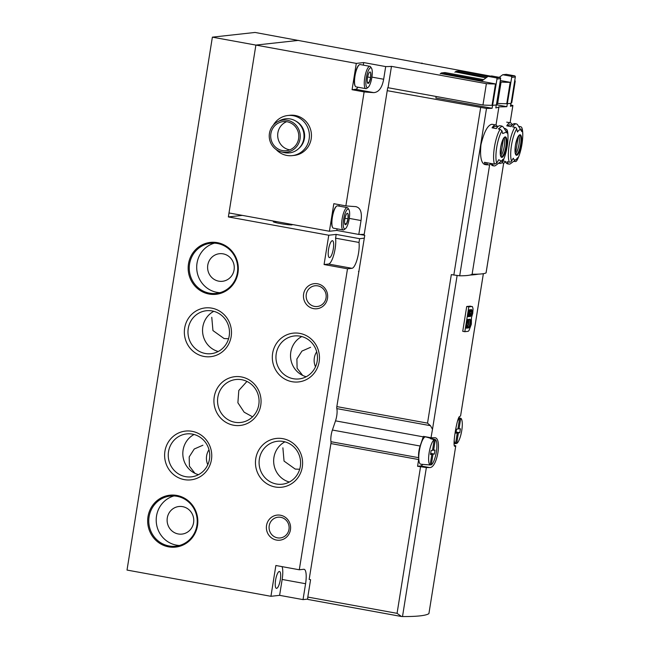<?xml version="1.0" encoding="UTF-8"?>
<svg xmlns="http://www.w3.org/2000/svg" width="649" height="649" viewBox="0 0 649 649"><rect width="100%" height="100%" fill="white"/><g stroke="black" fill="none" stroke-linecap="round" stroke-linejoin="round"><path stroke-width="0.97" d="M241.712 379.714A21.604 20.752 83.7 0 1 259.065 401.723A21.604 20.752 83.7 0 1 240.682 422.467A21.604 20.752 83.7 0 1 217.683 403.264A21.604 20.752 83.7 0 1 235.936 379.511A21.604 20.752 83.7 0 1 241.712 379.714M252.347 416.699L244.162 412.204L237.891 402.753L238.808 390.471L246.936 381.425M314.522 306.409A10.425 10.011 -96.3 0 0 317.304 306.506A10.425 10.011 -96.3 0 0 326.114 295.044A10.425 10.011 -96.3 0 0 315.016 285.771A10.425 10.011 -96.3 0 0 306.15 295.782A10.425 10.011 -96.3 0 0 314.522 306.409M228.083 338.705L224.116 338.567L212.945 330.56L211.769 317.296M208.994 449.749A15.138 14.529 -96.3 0 0 207.794 464.725M202.894 445.23L194.246 449.011L189.184 456.937L189.411 466.177L194.96 473.34A21.604 20.752 83.7 0 1 182.823 454.097A21.604 20.752 83.7 0 1 194.067 434.489M277.447 537.843A10.425 10.011 -96.3 0 0 280.238 537.948A10.425 10.011 -96.3 0 0 289.048 526.485A10.425 10.011 -96.3 0 0 277.95 517.212A10.425 10.011 -96.3 0 0 269.075 527.223A10.425 10.011 -96.3 0 0 277.447 537.843M218.234 351.498A21.604 20.752 83.7 0 1 202.683 332.88A21.604 20.752 83.7 0 1 213.797 311.317M299.197 469.227L295.23 469.089L284.051 461.09L282.883 447.826M289.34 482.029A21.604 20.752 83.7 0 1 273.789 463.41A21.604 20.752 83.7 0 1 284.911 441.847M298.54 40.498L255.049 32.45L212.377 37.155L127.017 570.065L270.933 596.301L279.605 595.344L303.034 599.611L307.78 599.092M303.034 599.611L305.582 583.719A15.138 4.056 100.3 0 0 304.097 569.295A15.138 4.056 100.3 0 0 303.773 569.278L299.294 569.773L347.499 268.808L324.078 264.532L328.548 264.038A15.138 4.056 100.3 0 0 333.919 254.343A15.138 4.056 100.3 0 0 335.582 238.175L336.182 234.411L328.767 235.23L228.367 216.928L255.884 45.089L298.556 40.384M228.367 216.928L242.337 215.387M440.59 73.532L495.487 83.932L492.064 105.284A63.058 4.851 -170.9 0 1 482.961 105.016L388.053 87.72L391.469 66.36A80.719 6.206 -170.9 0 1 385.693 66.579L363.708 62.572L356.293 63.391L212.377 37.155M347.499 268.808L351.977 268.313A15.138 4.056 100.3 0 0 357.348 258.618A15.138 4.056 100.3 0 0 359.011 242.45L359.611 238.686L364.308 238.167M277.334 221.763A9.589 0.738 9.1 0 0 273.286 221.723A9.589 0.738 9.1 0 0 280.092 223.532A9.589 0.738 9.1 0 0 292.212 224.757A9.589 0.738 9.1 0 0 291.498 224.351M336.182 234.411L359.611 238.686M209.124 294.054A26.106 25.068 -96.3 0 0 236.723 259.413A26.106 25.068 -96.3 0 0 193.864 251.601A26.106 25.068 -96.3 0 0 209.124 294.054M168.626 546.856A26.106 25.068 -96.3 0 0 196.233 512.207A26.106 25.068 -96.3 0 0 153.375 504.395A26.106 25.068 -96.3 0 0 168.626 546.856M313.564 308.624A12.615 12.112 -96.3 0 0 326.901 291.888A12.615 12.112 -96.3 0 0 306.198 288.115A12.615 12.112 -96.3 0 0 313.564 308.624M276.498 540.065A12.615 12.112 -96.3 0 0 289.835 523.329A12.615 12.112 -96.3 0 0 269.132 519.549A12.615 12.112 -96.3 0 0 276.498 540.065M299.765 333.383A24.54 23.567 83.7 0 1 314.1 373.289A24.54 23.567 83.7 0 1 273.813 365.947A24.54 23.567 83.7 0 1 299.765 333.383M211.785 308.145A24.54 23.567 83.7 0 1 226.12 348.051A24.54 23.567 83.7 0 1 185.841 340.709A24.54 23.567 83.7 0 1 211.785 308.145M192.055 431.317A24.54 23.567 83.7 0 1 206.39 471.223A24.54 23.567 83.7 0 1 166.112 463.881A24.54 23.567 83.7 0 1 192.055 431.317M282.899 438.675A24.54 23.567 83.7 0 1 297.234 478.581A24.54 23.567 83.7 0 1 256.955 471.239A24.54 23.567 83.7 0 1 282.899 438.675M241.363 376.923A24.54 23.567 83.7 0 1 255.698 416.828A24.54 23.567 83.7 0 1 215.419 409.487A24.54 23.567 83.7 0 1 241.363 376.923M324.078 264.532L328.767 235.23M299.294 569.773L275.866 565.506L270.933 596.301M279.605 595.344L282.153 579.452A15.138 4.056 100.3 0 0 282.072 566.634M275.582 580.174A8.575 2.304 100.3 0 0 276.417 588.351A8.575 2.304 100.3 0 0 276.604 588.351A8.575 2.304 100.3 0 0 280.279 579.987A8.575 2.304 100.3 0 0 279.492 571.477A8.575 2.304 100.3 0 0 275.582 580.174M335.582 238.175L359.011 242.45M328.556 249.403A8.575 2.304 100.3 0 0 329.4 257.58A8.575 2.304 100.3 0 0 329.587 257.58A8.575 2.304 100.3 0 0 333.262 249.216A8.575 2.304 100.3 0 0 332.475 240.706A8.575 2.304 100.3 0 0 328.556 249.403M283.248 441.466A21.604 20.752 83.7 0 1 300.592 463.475A21.604 20.752 83.7 0 1 282.21 484.219A21.604 20.752 83.7 0 1 259.219 465.017A21.604 20.752 83.7 0 1 277.472 441.263A21.604 20.752 83.7 0 1 283.248 441.466M192.404 434.108A21.604 20.752 83.7 0 1 209.749 456.117A21.604 20.752 83.7 0 1 191.366 476.861A21.604 20.752 83.7 0 1 168.375 457.659A21.604 20.752 83.7 0 1 186.628 433.905A21.604 20.752 83.7 0 1 192.404 434.108M198.505 474.67A21.604 20.752 83.7 0 1 194.96 473.34M212.134 310.944A21.604 20.752 83.7 0 1 229.478 332.945A21.604 20.752 83.7 0 1 211.095 353.689A21.604 20.752 83.7 0 1 188.105 334.486A21.604 20.752 83.7 0 1 206.358 310.733A21.604 20.752 83.7 0 1 212.134 310.944M300.114 336.174A21.604 20.752 83.7 0 1 317.458 358.183A21.604 20.752 83.7 0 1 299.075 378.927A21.604 20.752 83.7 0 1 276.085 359.724A21.604 20.752 83.7 0 1 294.338 335.971A21.604 20.752 83.7 0 1 300.114 336.174M306.206 376.736A21.604 20.752 83.7 0 1 302.669 375.414A21.604 20.752 83.7 0 1 290.525 356.163A21.604 20.752 83.7 0 1 301.777 336.555M310.595 347.296L301.947 351.085L296.885 359.002L297.112 368.243L302.669 375.414M178.256 533.965A13.872 13.321 -96.3 0 0 181.963 534.095A13.872 13.321 -96.3 0 0 193.678 518.843A13.872 13.321 -96.3 0 0 178.921 506.512A13.872 13.321 -96.3 0 0 167.118 519.833A13.872 13.321 -96.3 0 0 178.256 533.965M173.981 495.941A25.222 24.224 -96.3 0 0 156.239 521.398A25.222 24.224 -96.3 0 0 176.463 545.136A25.222 24.224 -96.3 0 0 179.448 545.485M169.016 545.955A25.222 24.224 -96.3 0 0 175.757 546.198A25.222 24.224 -96.3 0 0 197.069 518.47A25.222 24.224 -96.3 0 0 170.225 496.055A25.222 24.224 -96.3 0 0 148.767 520.263A25.222 24.224 -96.3 0 0 169.016 545.955M218.745 281.163A13.872 13.321 -96.3 0 0 222.453 281.293A13.872 13.321 -96.3 0 0 234.175 266.041A13.872 13.321 -96.3 0 0 219.411 253.718A13.872 13.321 -96.3 0 0 207.607 267.031A13.872 13.321 -96.3 0 0 218.745 281.163M214.47 243.148A25.222 24.224 -96.3 0 0 196.728 268.605A25.222 24.224 -96.3 0 0 216.953 292.342A25.222 24.224 -96.3 0 0 219.938 292.691M209.505 293.161A25.222 24.224 -96.3 0 0 216.247 293.397A25.222 24.224 -96.3 0 0 237.558 265.668A25.222 24.224 -96.3 0 0 210.714 243.253A25.222 24.224 -96.3 0 0 189.257 267.469A25.222 24.224 -96.3 0 0 209.505 293.161M316.696 351.815A15.138 14.529 -96.3 0 0 315.503 366.79M388.053 87.72A80.719 6.206 -170.9 0 1 387.696 87.753L364.227 234.273A80.719 6.206 -170.9 0 1 358.8 234.443L361.031 220.538C362.174 212.126 360.341 207.485 355.522 206.609A80.719 6.206 -170.9 0 1 345.868 205.887L364.121 91.907A80.719 6.206 9.1 0 0 373.783 92.629C378.797 92.215 382.091 87.753 383.664 79.243L385.693 66.579M356.228 206.69L355.522 206.609M345.868 205.887L333.821 203.697L329.408 231.255L229 212.953L255.884 45.089L298.134 40.425L490.466 76.095M356.293 63.391L352.074 89.708L364.121 91.907M358.8 234.443L336.823 230.444L329.408 231.255M495.487 83.932A63.058 4.851 -170.9 0 1 486.377 83.664L391.469 66.36M500.063 82.147L500.087 82.147A63.058 4.851 -170.9 0 1 500.517 82.861A63.058 4.851 -170.9 0 1 499.86 83.405M500.322 80.517L510.179 82.309A63.058 4.851 -170.9 0 1 501.069 82.042L500.111 81.863M455.282 71.917L485.971 77.896M514.754 80.525L514.779 80.533A63.058 4.851 -170.9 0 1 515.209 81.239A63.058 4.851 -170.9 0 1 514.552 81.79M421.874 63.594L421.972 63.002M515.209 81.239L511.785 102.591A63.058 4.851 -170.9 0 1 511.128 103.142M510.179 82.309L506.755 103.67A63.058 4.851 -170.9 0 1 497.645 103.402L497.239 103.321M500.517 82.861L497.093 104.213A63.058 4.851 -170.9 0 1 496.436 104.765L506.853 106.671A126.117 9.703 -170.9 0 1 498.919 106.842L496.006 125.038M482.961 105.016L486.377 83.664M497.645 103.402L501.069 82.042M352.074 89.708L355.644 89.319A13.872 3.724 100.3 0 0 357.899 87.209M363.302 65.119L363.708 62.572M339.338 206.179A13.872 3.724 100.3 0 0 338.908 204.622M336.823 230.444L337.074 228.837M276.052 149.432A20.176 19.381 -96.3 0 0 286.834 155.435A20.176 19.381 -96.3 0 0 292.228 155.63L294.281 155.403A20.176 19.381 -96.3 0 0 311.325 133.223A20.176 19.381 -96.3 0 0 289.852 115.287L287.807 115.514A20.176 19.381 -96.3 0 0 273.367 125.087M292.228 155.63A20.176 19.381 -96.3 0 0 309.281 133.451A20.176 19.381 -96.3 0 0 287.807 115.514M298.905 148.37A16.306 15.665 -96.3 0 0 295.903 121.144M300.487 146.577A16.144 15.503 -96.3 0 0 297.834 122.556M281.114 151.809L283.686 152.474A17.15 16.468 -96.3 0 0 284.838 152.726A17.15 16.468 -96.3 0 0 303.837 133.434A17.15 16.468 -96.3 0 0 280.157 120.454L277.788 121.671A16.144 15.503 -96.3 0 0 269.335 137.856A16.144 15.503 -96.3 0 0 281.114 151.809A16.144 15.503 -96.3 0 0 282.201 152.044A16.144 15.503 -96.3 0 0 300.081 133.881A16.144 15.503 -96.3 0 0 277.788 121.671M282.437 150.56A14.627 14.051 -96.3 0 0 286.347 150.698A14.627 14.051 -96.3 0 0 298.71 134.611A14.627 14.051 -96.3 0 0 283.142 121.614A14.627 14.051 -96.3 0 0 270.698 135.657A14.627 14.051 -96.3 0 0 282.437 150.56M286.688 121.688A14.627 14.051 -96.3 0 0 277.756 136.728A14.627 14.051 -96.3 0 0 289.438 149.781A14.627 14.051 -96.3 0 0 289.795 149.846M367.464 82.764A5.825 1.566 -79.7 0 1 367.456 77.888A5.825 1.566 -79.7 0 1 369.054 72.834A5.825 1.566 -79.7 0 1 369.646 72.128A5.825 1.566 -79.7 0 1 370.668 72.656L370.684 77.531L369.078 82.585L367.464 82.764A5.825 1.566 -79.7 0 0 367.634 83.137A5.825 1.566 -79.7 0 0 369.078 82.585A5.825 1.566 -79.7 0 0 370.684 77.531A5.825 1.566 -79.7 0 0 370.668 72.656M371.869 77.401A10.092 2.71 -79.7 0 1 368.072 87.38A10.092 2.71 -79.7 0 1 366.409 77.223A10.092 2.71 -79.7 0 1 371.544 68.307A10.092 2.71 -79.7 0 1 371.869 77.401M368.072 87.38L366.75 88.369A11.349 3.042 -79.7 0 1 365.833 88.653A11.349 3.042 -79.7 0 1 364.876 76.947A11.349 3.042 -79.7 0 1 369.906 66.328A11.349 3.042 -79.7 0 1 370.66 66.92L371.544 68.307M365.833 88.653L356.098 86.885A11.349 3.042 -79.7 0 1 355.344 86.285A11.349 3.042 -79.7 0 1 355.133 75.17A11.349 3.042 -79.7 0 1 359.254 64.835A11.349 3.042 -79.7 0 1 360.163 64.551L369.906 66.328M355.23 86.098A11.033 2.961 -79.7 0 1 355.117 85.944A11.033 2.961 -79.7 0 1 354.922 75.13A11.033 2.961 -79.7 0 1 358.921 65.087A11.033 2.961 -79.7 0 1 359.084 64.973M367.334 82.269L369.078 82.585M367.618 76.971L370.684 77.531M344.83 224.059A5.825 1.566 -79.7 0 1 344.822 219.184A5.825 1.566 -79.7 0 1 346.42 214.129A5.825 1.566 -79.7 0 1 347.012 213.424A5.825 1.566 -79.7 0 1 348.034 213.951L348.051 218.827L346.444 223.881L344.83 224.059A5.825 1.566 -79.7 0 0 345 224.432A5.825 1.566 -79.7 0 0 346.444 223.881A5.825 1.566 -79.7 0 0 348.051 218.827A5.825 1.566 -79.7 0 0 348.034 213.951M349.235 218.697A10.092 2.71 -79.7 0 1 345.438 228.675A10.092 2.71 -79.7 0 1 343.775 218.518A10.092 2.71 -79.7 0 1 348.911 209.611A10.092 2.71 -79.7 0 1 349.235 218.697M345.438 228.675L344.116 229.665A11.349 3.042 -79.7 0 1 343.207 229.957A11.349 3.042 -79.7 0 1 342.242 218.242A11.349 3.042 -79.7 0 1 347.272 207.623A11.349 3.042 -79.7 0 1 348.026 208.215L348.911 209.611M343.207 229.957L333.464 228.18A11.349 3.042 -79.7 0 1 332.71 227.588A11.349 3.042 -79.7 0 1 332.507 216.466A11.349 3.042 -79.7 0 1 336.62 206.139A11.349 3.042 -79.7 0 1 337.537 205.847L347.272 207.623M332.604 227.401A11.033 2.961 -79.7 0 1 332.491 227.239A11.033 2.961 -79.7 0 1 332.288 216.425A11.033 2.961 -79.7 0 1 336.287 206.382A11.033 2.961 -79.7 0 1 336.45 206.277M344.7 223.564L346.444 223.881M344.984 218.267L348.051 218.827M401.333 616.477L402.502 616.55A252.242 19.397 9.1 0 0 428.908 613.638L455.776 445.782A252.242 19.397 -170.9 0 1 454.998 446.212L454.86 446.236M454.73 446.163L454.998 446.212C451.955 448.248 457.034 416.512 459.776 416.415A252.242 19.397 9.1 0 0 460.571 415.968L460.579 415.904M457.115 275.582L432.494 429.297L430.482 425.687L427.529 423.132L451.323 274.616L459.695 275.809A126.117 9.703 9.1 0 0 470.022 275.062A252.242 19.397 9.1 0 0 478.418 274.138A126.117 9.703 9.1 0 0 486.052 272.896L486.069 272.823M432.494 429.297L431.009 437.751L423.408 436.371A9.078 2.434 100.3 0 1 423.253 436.85L420.13 446.025A9.078 2.434 100.3 0 0 418.71 457.691L330.974 441.701A9.078 2.434 -79.7 0 1 332.393 430.036L335.517 420.852A9.078 2.434 -79.7 0 0 336.815 408.61A2.523 0.673 -79.7 0 1 336.839 406.599L364.762 235.327L359.935 234.451M431.009 437.751L431.139 437.759A252.242 19.397 9.1 0 0 434.368 437.759L434.879 437.799M434.368 437.759C442.44 436.639 437.369 468.375 429.597 467.556A252.242 19.397 -170.9 0 1 426.361 467.556L417.575 466.282L420.722 465.933A15.138 4.056 100.3 0 0 422.702 464.376M466.712 306.482L462.737 331.315L464.822 331.696L468.148 331.331L468.943 330.633L471.344 324.265L471.474 317.548L472.732 313.443L473.04 308.835L472.513 306.758L470.201 306.141A252.242 19.397 -170.9 0 1 466.712 306.482L468.805 306.863L464.822 331.696M502.058 126.109L500.006 125.736A20.435 5.476 100.3 0 0 496.38 128.599L492.08 127.812A20.435 5.476 -79.7 0 1 495.706 124.949L491.966 124.267C487.74 124.989 484.073 131.788 480.966 144.686C479.871 156.214 481.087 162.802 484.625 164.465L486.417 164.789A20.435 5.476 -79.7 0 1 484.414 162.307L494.441 164.132L496.704 163.159A18.918 5.07 -79.7 0 1 501.993 130.887A75.673 60.024 31.6 0 1 502.675 133.54L506.504 132.072L506.966 133.061A75.673 65.841 160.9 0 0 507.12 130.319L507.023 129.743M501.993 130.887L500.136 129.281L498.375 128.964L502.05 126.149L503.348 127.123L506.504 132.072M496.704 163.159A75.673 65.841 160.9 0 0 498.732 159.743L501.434 161.106L502.959 159.281A75.673 60.024 31.6 0 1 502.075 162.566A18.918 5.07 -79.7 0 0 507.12 130.319L505.685 128.672L504.168 128.397M507.023 129.735C509.676 136.258 506.601 155.468 501.945 162.85L500.225 163.491L498.643 163.207M487.302 164.7A20.435 5.476 -79.7 0 1 486.417 164.789M495.706 124.949A20.435 5.476 -79.7 0 1 497.467 126.815M440.168 73.848L441.369 72.964L482.491 80.46L488.064 76.363L496.193 77.848A1.006 0.965 83.7 0 1 496.988 79.016L492.104 108.278A126.117 9.703 -170.9 0 1 486.499 108.432L387.226 90.673M470.022 275.062A126.117 9.703 9.1 0 0 472.115 274.211A126.117 9.703 9.1 0 0 478.418 274.138M489.662 164.643L472.115 274.211M498.919 106.842A126.117 9.703 -170.9 0 1 495.804 107.888L496.274 104.951M516.758 160.579A75.673 60.024 31.6 0 0 517.545 157.731A15.341 4.113 -79.7 0 1 515.996 159.589A15.341 4.113 -79.7 0 1 513.286 158.202A75.673 65.841 160.9 0 1 511.517 161.155A2.02 1.752 160.9 0 1 509.246 162.136A20.435 5.476 -79.7 0 1 509.205 145.027A20.435 5.476 -79.7 0 1 514.827 127.293L512.645 126.896A20.435 5.476 -79.7 0 1 516.353 123.902A20.435 5.476 -79.7 0 1 517.707 124.973L521.277 130.587A15.341 4.113 -79.7 0 1 521.731 131.569A75.673 65.841 160.9 0 0 521.926 128.324A18.918 5.07 -79.7 0 1 516.758 160.579A2.02 1.598 31.6 0 1 516.628 160.879A2.02 1.598 31.6 0 1 514.917 161.512L513.724 161.293M521.926 128.324A2.02 1.752 160.9 0 0 520.49 126.669L518.567 126.32M515.996 159.589L510.674 163.58A20.435 5.476 -79.7 0 1 509.027 164.108A20.435 5.476 -79.7 0 1 507.064 161.739L509.246 162.136M516.353 123.902L514.771 123.618A20.435 5.476 100.3 0 0 511.071 126.612L506.764 125.825A20.435 5.476 -79.7 0 1 510.471 122.831A20.435 5.476 -79.7 0 1 512.321 124.892M509.027 164.108L507.445 163.816A20.435 5.476 100.3 0 1 505.49 161.447L502.943 160.984M505.603 161.755A20.435 5.476 -79.7 0 1 503.145 163.029A20.435 5.476 -79.7 0 1 502.172 162.469M514.827 127.293A2.02 1.598 31.6 0 1 516.685 128.9A75.673 60.024 31.6 0 1 517.48 132.039A15.341 4.113 -79.7 0 1 521.277 130.587M499.227 77.336L502.756 74.74L510.885 76.225A1.006 0.965 83.7 0 1 511.68 77.393L506.853 106.671M510.666 104.805L512.864 105.527A126.117 9.703 -170.9 0 1 510.43 106.258L510.901 103.337M401.512 616.493L397.066 613.337L307.804 597.064L310.587 579.687L309.159 579.419L330.917 443.559A2.523 0.673 -79.7 0 0 330.974 441.701M401.131 616.428L308.105 599.473A2.523 0.673 -79.7 0 1 308.056 599.473A2.523 0.673 -79.7 0 1 307.804 597.064M455.776 445.782L454.438 445.539M417.575 466.282L418.654 459.549A2.523 0.673 100.3 0 0 418.71 457.691M492.104 108.278L435.877 98.031L436.128 96.482M358.978 271.444L358.475 271.493M454.86 72.226L456.06 71.341L487.18 77.012M488.924 76.266L459.695 70.944L456.06 71.341M507.461 103.71L511.104 103.313L515.314 76.988A1.006 0.965 83.7 0 0 514.519 75.819L506.39 74.343L502.756 74.74M483.651 79.608L445.011 72.558L441.369 72.964M492.778 105.333L496.412 104.935L500.63 78.61A1.006 0.965 83.7 0 0 499.835 77.442L491.707 75.965L488.064 76.363M518.835 135.755A9.84 2.637 -79.7 0 1 518.867 145.133A9.84 2.637 -79.7 0 1 515.525 153.894M515.103 151.736A7.188 1.931 100.3 0 0 515.914 151.209L518.032 137.953A7.188 1.931 -79.7 0 0 517.675 137.62M515.557 144.824L515.395 145.863M507.851 126.02A18.415 4.941 -79.7 0 1 510.106 124.819L512.077 125.176M515.063 151.055L515.914 151.209M517.561 137.864L518.032 137.953M504.062 137.872A9.84 2.637 -79.7 0 1 504.103 147.25A9.84 2.637 -79.7 0 1 500.76 156.011M500.338 153.854A7.188 1.931 100.3 0 0 501.142 153.326L503.267 140.07A7.188 1.931 -79.7 0 0 502.91 139.738M500.793 146.942L500.622 147.98M484.527 162.323A20.687 5.549 100.3 0 0 486.45 164.546L488.413 164.903A20.687 5.549 100.3 0 0 490.863 163.645M486.49 162.68A20.687 5.549 100.3 0 0 488.413 164.903M490.79 163.467A20.687 5.549 100.3 0 0 492.713 165.682L494.051 165.933A20.687 5.549 100.3 0 0 495.714 165.406L501.442 161.106M492.129 163.71A20.687 5.549 100.3 0 0 494.051 165.933M492.891 127.958A18.415 4.941 -79.7 0 1 495.422 126.441L497.694 126.855M500.298 153.172L501.142 153.326M502.797 139.981L503.267 140.07M470.444 316.436L471.969 312.307L471.539 309.605L469.268 309.857L468.172 316.688L470.444 316.436L468.529 316.087L469.811 313.191L469.973 309.784M471.766 313.548L469.811 313.191M471.969 312.307L470.006 311.95M468.61 327.923L469.592 326.593L470.541 322.829L470.59 320.387L469.998 319.227L467.726 319.478L466.331 328.175L468.61 327.923L466.688 327.575L468.083 324.962L468.505 319.397M470.338 324.07L468.359 323.713M470.541 322.829L468.562 322.472M472.123 306.498L468.805 306.863M471.839 309.881L470.801 309.687M472.001 310.473L470.063 310.117M472.026 311.382L470.079 311.025M471.531 314.489L469.576 314.132M471.206 315.438L469.268 315.081M470.849 316.087L468.919 315.738M470.387 319.495L469.349 319.3M470.59 320.387L468.635 320.03M470.655 321.596L468.675 321.239M470.054 325.319L468.083 324.962M469.592 326.593L467.637 326.236M469.097 327.567L467.158 327.21M434.992 450.082L433.629 450.236L435.333 439.592A12.988 3.48 -79.7 0 1 436.355 451.882A12.988 3.48 -79.7 0 1 431.285 464.854L432.988 454.211L434.359 454.057L434.992 450.082M430.165 464.976A12.988 3.48 -79.7 0 1 429.151 452.678A12.988 3.48 -79.7 0 1 434.213 439.714L432.51 450.357L431.147 450.511L430.506 454.478L431.869 454.332L430.165 464.976L426.288 464.635A13.345 3.578 100.3 0 0 426.62 464.725A13.345 3.578 100.3 0 0 426.977 464.692M426.62 464.725L420.787 464.197A13.872 3.724 -79.7 0 1 419.4 450.584A13.872 3.724 -79.7 0 1 425.379 436.882A13.872 3.724 -79.7 0 1 425.76 436.915L431.407 438.481A13.345 3.578 100.3 0 0 431.033 438.448A13.345 3.578 100.3 0 0 430.449 438.659L434.213 439.714M431.496 438.959L431.569 438.537A13.345 3.578 100.3 0 0 431.407 438.481M431.569 438.537L435.333 439.592M431.285 464.854L430.206 464.757M430.571 454.097L431.869 454.332M430.62 453.773L432.988 454.211M432.559 450.041L433.629 450.236M430.685 453.391L434.359 454.057M460.401 428.746L459.038 428.892L460.741 418.248A12.988 3.48 -79.7 0 1 461.755 430.547A12.988 3.48 -79.7 0 1 456.693 443.51L458.397 432.867L459.76 432.713L460.401 428.746M457.699 420.82A12.988 3.48 -79.7 0 1 459.622 418.37L457.918 429.013L456.547 429.167L455.914 433.143L457.277 432.988L455.574 443.64A12.988 3.48 -79.7 0 1 454.195 440.509M458.875 417.729L460.741 418.248M456.693 443.51L455.606 443.413M454.178 443.51L455.574 443.64M459.622 418.37L458.705 418.11M455.979 432.753L457.277 432.988M456.028 432.437L458.397 432.867M457.967 428.697L459.038 428.892M456.093 432.047L459.76 432.713M282.153 579.452L305.582 583.719M328.548 264.038L351.977 268.313M373.783 92.629L355.644 89.319M383.664 79.243L371.909 77.101M361.031 220.538L349.276 218.397M483.359 273.675L460.571 415.968M431.212 437.272L431.139 437.759M426.361 467.556L402.502 616.55M454.6 453.229L428.908 613.638M494.441 164.132A20.435 5.476 -79.7 0 1 494.433 147.145A20.435 5.476 -79.7 0 1 500.136 129.281M500.663 147.469A10.408 2.791 -79.7 0 1 503.583 138.342A10.408 2.791 -79.7 0 1 506.82 143.445A10.408 2.791 -79.7 0 1 502.415 157.196A10.408 2.791 -79.7 0 1 500.663 147.469M486.499 108.432L459.695 275.809M515.428 145.352A10.408 2.791 -79.7 0 1 521.179 135.998A10.408 2.791 -79.7 0 1 518.34 153.748A10.408 2.791 -79.7 0 1 515.428 145.352M511.517 161.155A18.918 5.07 -79.7 0 1 516.685 128.9M512.864 105.527L510.106 122.766L512.897 105.495M486.085 272.864L503.681 163.037L486.052 272.896M423.253 436.85L335.517 420.852M420.13 446.025L332.393 430.036M420.536 466.826L397.066 613.337M430.482 425.687L336.815 408.61M427.529 423.132L336.839 406.599M418.654 459.549L330.917 443.559M480.633 107.702L453.821 275.079M420.722 465.933L429.597 467.556M514.519 75.819L510.885 76.225M515.314 76.988L511.68 77.393M499.835 77.442L496.193 77.848M500.63 78.61L496.988 79.016M519.606 135.268A9.84 2.637 -79.7 0 1 520.441 145.417A9.84 2.637 -79.7 0 1 516.077 154.624L515.671 154.202C515.801 154.454 514.47 153.399 515.476 145.344C517.715 134.181 520.514 134.749 519.606 135.268M504.841 137.385A9.84 2.637 -79.7 0 1 505.668 147.534A9.84 2.637 -79.7 0 1 501.312 156.742L500.898 156.32C501.028 156.571 499.706 155.517 500.704 147.461C502.951 136.298 505.741 136.866 504.841 137.385M510.471 122.831L506.723 122.15M503.145 163.029L501.969 162.818M401.269 616.461L308.056 599.473M483.375 273.675L460.587 415.936M521.845 127.764C524.433 134.424 521.293 153.651 516.628 160.879"/></g></svg>
